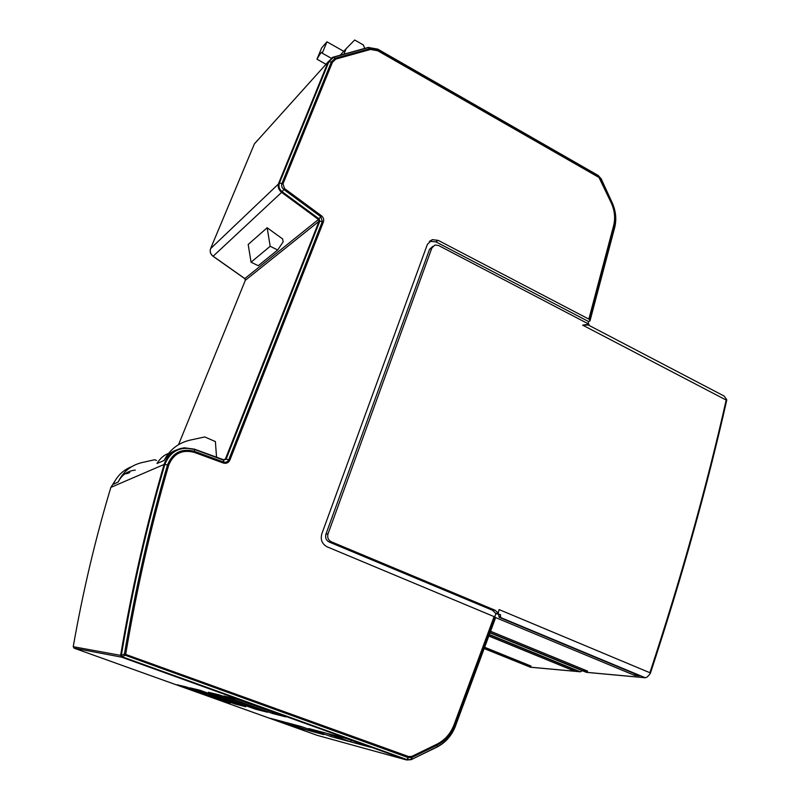 <?xml version="1.0" encoding="UTF-8"?>
<svg xmlns="http://www.w3.org/2000/svg" width="800" height="800" viewBox="0 0 800 800"><rect width="100%" height="100%" fill="white"/><g stroke="black" fill="none" stroke-linecap="round" stroke-linejoin="round"><path stroke-width="1.2" d="M429.37 241.29L435.84 241.83L588.66 321.58L588.09 323.75M588.66 321.58L590 320.88L614.7 227.36L614.19 226.1L589.42 319.6L589.97 320.8M582.49 670.78L580.21 671.75L489.38 634.54M484.18 648.57L530.41 667.22M432.87 246.29L429.53 249.33L325.94 534.14C325.02 537.72 326.12 540.36 329.24 542.06L492.4 610.21L495.93 613.59L494.7 616.93M210.59 248.64L279.39 183.12C278.34 186.42 279.26 189.29 282.16 191.73L319.04 218.85L319.79 221.19L319.05 221.27L318.47 219.46L321.42 215.74L284.53 188.56L283 183.83L332.45 62.26L335.79 59.1L370.47 49.46L377.72 50.74L598.46 177.16L598.52 176.47L611.37 203.15C614.71 210.74 615.46 218.22 613.63 225.62L588.85 319.12L438.22 240.38L432.35 239.64L427.4 244.3L321.81 533.89C320.29 539.75 322.08 544.07 327.18 546.85L494.11 616.63L454.08 724.69C450.66 733.54 445.02 740 437.16 744.07L411.82 756.4L408.72 756.59L407.34 759.65L406.41 759.92L411.5 759.31L411.99 757.36L410.92 759.72M110.86 487.43L110.87 487.38C95.49 538.36 82.94 591.46 73.23 646.69L74.08 648.17L317.17 735.33L406.41 759.92L121.63 657.16L120.62 655.38L122.04 656.74L406.99 759.6L408.19 757.6L125.15 655.22L124.44 653.96L121.33 655.48L121.63 657.16L74.08 648.17L317.34 735.38M267.16 227.76L282.62 238.93L283.16 241.86L277.67 250L270.19 246.28L267.16 227.76L248.18 244.48L251.06 262.2L270.19 246.28M277.67 250L258.25 265.71L251.06 262.2M588.85 319.12L589.42 319.6M614.61 227.7L615.6 215.26L612.23 202.83L601.15 178.75L600.4 179.33L600.89 179.13L612.24 202.83L600.91 178.42M344.13 53.69L346.15 48.68L354.67 40L363.36 44.97L364.69 48.25M340.62 54.75L346.15 48.68M326 64.27L316.99 59.22C319.58 54.46 321.31 52.12 322.17 52.18L322.27 53.19L331.45 58.35M343.74 51.33L326.94 41.81L321.62 47.95L316.99 59.22M326.94 41.81L322.27 53.19M726.66 399.57L724.11 396.05L588.29 325.01L586.89 325.04L589.03 324.24L582.68 325.14L726.19 400.06L726.66 399.57M490.01 632.83L586.41 672.36L645.35 677.77L647.27 676.97L650.31 673.5C681.58 578.58 707.07 487.45 726.75 400.12M495.92 613.63L500.61 614.79L495.78 613.18M500.61 614.79L500.16 617.33L645.35 677.77M726.19 400.06C706.52 487.18 681.09 578.07 649.89 672.73L499.09 609.58L498.28 613.06L497.22 613.2M649.89 672.73L650.31 673.5M500.16 617.33L499.18 617.31L498.63 614.76M490.58 631.27L587.63 671.14L583.16 670.74L490.11 632.55M499.18 617.31L639.72 675.83L634.61 675.37L495.26 617.43M583.54 669.47L583.16 670.74M494.84 617.04L495.07 615.93M635.03 673.88L634.61 675.37M498.28 613.06L495.06 610.24L331.34 541.79C328.2 540.08 327.1 537.43 328.03 533.84L431.9 247.91L434.98 245.02L438.55 245.48L589.03 324.24M492.4 610.21L495.06 610.24M586.89 325.04L582.68 325.14M495.57 617.81L494.11 616.63M220.42 700.3L230.63 702.89L186.18 686.93L177.02 684.74L220.42 700.3L220.15 699.13M267.53 712.24L219.34 694.89L208.36 692.26L255.32 709.15L267.53 712.24M223.83 695.97L272.52 713.51L285.77 716.87L235.76 698.83L223.83 695.97M346.48 738.57L327.78 733.6L351.07 741.99L370.52 747.24L346.48 738.57M308.77 728.54L331.28 736.64L349.23 741.49L326.01 733.13L308.77 728.54M301.62 726.64L286.04 722.49L307.61 730.24L323.84 734.63L301.62 726.64M270.09 718.25L290.99 725.75L306.07 729.82L284.56 722.1L270.09 718.25M189.92 687.83L234.8 703.95L245.81 706.74L199.81 690.2L189.92 687.83M255.32 709.15L255.03 707.74M272.52 713.51L272.22 711.98M351.07 741.99L350.78 740.13M331.28 736.64L331 734.92M307.61 730.24L307.33 728.69M290.99 725.75L290.72 724.31M234.8 703.95L234.52 702.68M116.58 478.38L110.87 487.38L164.11 464.44C167.51 454.68 174.28 449.14 184.42 447.81L194.61 449.5C180.42 445.9 170.48 450.89 164.82 464.47L167.5 464.91C149.93 525.07 135.57 588.09 124.44 653.96L408.72 756.59L408.19 757.6L411.65 757.45L411.82 756.4L411.99 757.36L437.33 745.02C445.43 740.83 451.25 734.17 454.76 725.04L455.6 725.64L495.55 617.68M484.66 647.28L531.01 666.05L527.2 665.71L484.27 648.34M489.27 634.81L575.28 670.03L570.96 669.65L488.82 636.04M527.53 664.64L527.2 665.71M571.32 668.42L570.96 669.65M176.07 450.13C171.36 451.7 167.34 455.16 164.03 460.51C169.67 449.68 178.33 442.89 190.02 440.14L204.76 436.95L215.39 441.57L216.55 457.28M168.55 453.43C164.04 454.99 160.18 458.35 156.99 463.5L164.03 460.51M172.56 452.28L171.36 452.54M131.6 466.7C123.34 469.93 117.21 475.79 113.22 484.29L118.21 481.99C121.65 475.08 127.2 471.12 134.87 470.13L135.3 470.09M125.44 473.48L129.76 472.61M156.52 460.47L154.78 459.74L141.83 462.6C130.91 465.3 123.04 471.76 118.21 481.99M223.63 459.91L225.42 459.01L228.75 459.72L322.34 221.57L320.76 216.66L283.86 189.5L281.61 192.37C278.54 189.78 277.56 186.74 278.67 183.23L328.17 61.86L254.37 143.93M257.7 140.16L254.43 143.8L210.63 248.53C209.65 251.53 210.48 254.1 213.12 256.24L213.06 256.2M377.68 49.13L368.53 47.55L333.63 57.21L328.9 61.68L279.39 183.12L281.93 183.47L331.4 61.91L328.17 61.86L333.15 57.17L332.01 57.67M332.45 62.26L331.4 61.91L335.21 58.31L333.15 57.17M244.81 278.57L318.47 219.46L281.61 192.37L213.12 256.24L244.89 278.63L245.38 280.16L178.52 444.72M284.53 188.56L283.86 189.5C281.84 187.79 281.19 185.78 281.93 183.47L283 183.83M335.79 59.1L335.21 58.31L369.97 48.67L377.89 50.07L598.52 176.47L598.32 175.59L377.79 49.19L377.72 50.74M333.34 57.1L368.1 47.48L370.47 49.46M530.13 667.16L580.21 671.75M407.07 759.98L411.23 759.65L437.14 746.81L411.46 759.49M128.23 473.3L124.82 473.91M120.62 655.38L121.33 655.48C132.54 588.9 147.04 525.23 164.82 464.47L164.11 464.44C146.33 525.18 131.83 588.83 120.62 655.38L73.23 646.69M122.04 656.74L125.15 655.22L125.7 654.11C136.81 588.29 151.14 525.32 168.69 465.19C173.53 453.56 182.04 449.27 194.21 452.34L223.34 463.03C226.32 463.82 228.5 462.85 229.88 460.1L323.41 221.92L322.34 221.57L319.79 221.19L226.14 459.08L223.67 460.19L194.61 449.5L194.45 451.34L223.57 462.04L223.59 459.87L194.59 449.23M223.37 459.79L225.42 459.01L319.05 221.27L245.33 280.29M323.41 221.92C324.14 219.54 323.48 217.48 321.42 215.74M611.37 203.15L611.86 202.94C615.3 210.76 616.07 218.48 614.19 226.1L613.63 225.62M438.22 240.38L435.84 241.83M598.77 176.68L600.71 178.85L598.77 176.68M500.71 616.65L499.4 616.63M586.19 672.3L645.09 677.7M331.34 541.79L329.24 542.06M325.94 534.14L328.03 533.84M431.9 247.91L429.53 249.33M437.16 744.07L437.14 746.81C445.73 742.36 451.88 735.3 455.6 725.64L495.59 617.73M317.28 735.36L406.53 759.95L411.15 759.4M455.65 725.68C451.91 735.42 445.71 742.55 437.04 747.06L411.22 759.61M168.69 465.19L167.5 464.91C172.62 452.62 181.6 448.1 194.45 451.34L194.21 452.34M223.34 463.03L223.57 462.04C225.93 462.67 227.65 461.89 228.75 459.72L229.88 460.1M454.08 724.69L454.76 725.04L494.77 616.99M210.39 249.26C209.78 252.06 210.67 254.4 213.04 256.28L244.8 278.66L245.38 280.15M580.46 671.81L530.34 667.22M224.13 459.96L194.55 449.18L184.42 447.81M368.27 47.44L377.76 49.12L598.25 175.5L601.15 178.75M612.24 202.83C615.88 211.12 616.71 219.32 614.72 227.44L589.99 320.88M429.99 241.09L432.35 239.64"/></g></svg>
